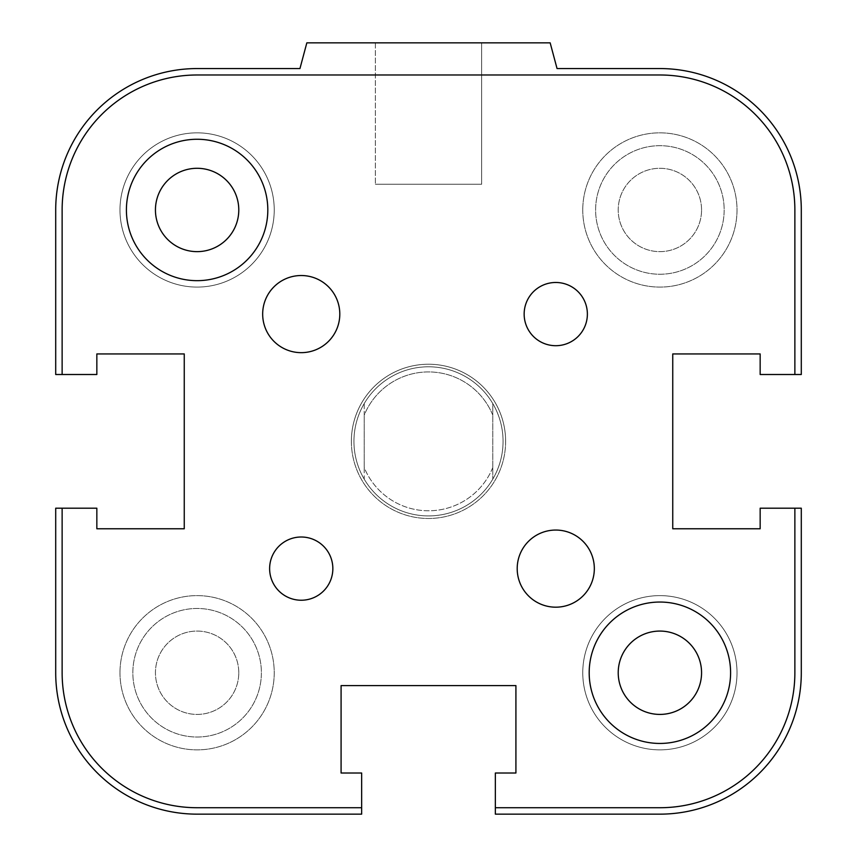 <?xml version="1.0" encoding="UTF-8"?>
<svg xmlns="http://www.w3.org/2000/svg" width="857" height="857" viewBox="0 0 857 857"><rect width="100%" height="100%" fill="white"/><g stroke="black" fill="none" stroke-linecap="round" stroke-linejoin="round"><path stroke-width="0.64" stroke-dasharray="4.29 3.21" d="M505.63 441.355A77.13 77.13 0 0 1 389.935 508.147A77.13 77.13 0 0 1 389.935 374.563A77.13 77.13 0 0 1 505.63 441.355A77.13 77.13 0 0 0 389.935 374.563A77.13 77.13 0 0 0 389.935 508.147A77.13 77.13 0 0 0 505.63 441.355M261.385 672.745A64.275 64.275 0 0 1 164.972 728.407A64.275 64.275 0 0 1 164.972 617.083A64.275 64.275 0 0 1 261.385 672.745A64.275 64.275 0 0 0 164.972 617.083A64.275 64.275 0 0 0 164.972 728.407A64.275 64.275 0 0 0 261.385 672.745A64.275 64.275 0 0 0 164.972 617.083A64.275 64.275 0 0 0 164.972 728.407A64.275 64.275 0 0 0 261.385 672.745A64.275 64.275 0 0 0 164.972 617.083A64.275 64.275 0 0 0 164.972 728.407A64.275 64.275 0 0 0 261.385 672.745M724.165 209.965A64.275 64.275 0 0 1 627.753 265.627A64.275 64.275 0 0 1 627.753 154.303A64.275 64.275 0 0 1 724.165 209.965A64.275 64.275 0 0 0 627.753 154.303A64.275 64.275 0 0 0 627.753 265.627A64.275 64.275 0 0 0 724.165 209.965A64.275 64.275 0 0 0 627.753 154.303A64.275 64.275 0 0 0 627.753 265.627A64.275 64.275 0 0 0 724.165 209.965A64.275 64.275 0 0 0 627.753 154.303A64.275 64.275 0 0 0 627.753 265.627A64.275 64.275 0 0 0 724.165 209.965M618.218 672.745A41.672 41.672 0 0 0 659.89 714.417A41.672 41.672 0 0 0 701.562 672.745A41.672 41.672 0 0 0 659.89 631.073A41.672 41.672 0 0 0 618.218 672.745A41.672 41.672 0 0 1 659.89 631.073A41.672 41.672 0 0 1 701.562 672.745A41.672 41.672 0 0 0 639.054 636.655A41.672 41.672 0 0 0 639.054 708.835A41.672 41.672 0 0 0 701.562 672.745A41.672 41.672 0 0 1 659.89 714.417A41.672 41.672 0 0 1 618.218 672.745M155.438 209.965A41.672 41.672 0 0 0 197.11 251.637A41.672 41.672 0 0 0 238.782 209.965A41.672 41.672 0 0 0 197.11 168.293A41.672 41.672 0 0 0 155.438 209.965A41.672 41.672 0 0 1 197.11 168.293A41.672 41.672 0 0 1 238.782 209.965A41.672 41.672 0 0 0 176.274 173.875A41.672 41.672 0 0 0 176.274 246.055A41.672 41.672 0 0 0 238.782 209.965A41.672 41.672 0 0 1 197.11 251.637A41.672 41.672 0 0 1 155.438 209.965M737.02 672.745A77.13 77.13 0 0 1 621.325 739.537A77.13 77.13 0 0 1 621.325 605.953A77.13 77.13 0 0 1 737.02 672.745A77.13 77.13 0 0 0 621.325 605.953A77.13 77.13 0 0 0 621.325 739.537A77.13 77.13 0 0 0 737.02 672.745M274.24 209.965A77.13 77.13 0 0 1 158.545 276.757A77.13 77.13 0 0 1 158.545 143.173A77.13 77.13 0 0 1 274.24 209.965A77.13 77.13 0 0 0 158.545 143.173A77.13 77.13 0 0 0 158.545 276.757A77.13 77.13 0 0 0 274.24 209.965M701.562 209.965A41.672 41.672 0 0 0 639.054 173.875A41.672 41.672 0 0 0 639.054 246.055A41.672 41.672 0 0 0 701.562 209.965A41.672 41.672 0 0 1 659.89 251.637A41.672 41.672 0 0 1 618.218 209.965A41.672 41.672 0 0 1 659.89 168.293A41.672 41.672 0 0 1 701.562 209.965M238.782 672.745A41.672 41.672 0 0 0 176.274 636.655A41.672 41.672 0 0 0 176.274 708.835A41.672 41.672 0 0 0 238.782 672.745A41.672 41.672 0 0 1 197.11 714.417A41.672 41.672 0 0 1 155.438 672.745A41.672 41.672 0 0 1 197.11 631.073A41.672 41.672 0 0 1 238.782 672.745M582.76 672.745A77.13 77.13 0 0 0 698.455 739.537A77.13 77.13 0 0 0 698.455 605.953A77.13 77.13 0 0 0 582.76 672.745A77.13 77.13 0 0 1 698.455 605.953A77.13 77.13 0 0 1 698.455 739.537A77.13 77.13 0 0 1 582.76 672.745M119.98 672.745A77.13 77.13 0 0 0 235.675 739.537A77.13 77.13 0 0 0 235.675 605.953A77.13 77.13 0 0 0 119.98 672.745A77.13 77.13 0 0 1 235.675 605.953A77.13 77.13 0 0 1 235.675 739.537A77.13 77.13 0 0 1 119.98 672.745M119.98 209.965A77.13 77.13 0 0 0 235.675 276.757A77.13 77.13 0 0 0 235.675 143.173A77.13 77.13 0 0 0 119.98 209.965A77.13 77.13 0 0 1 235.675 143.173A77.13 77.13 0 0 1 235.675 276.757A77.13 77.13 0 0 1 119.98 209.965M582.76 209.965A77.13 77.13 0 0 0 698.455 276.757A77.13 77.13 0 0 0 698.455 143.173A77.13 77.13 0 0 0 582.76 209.965A77.13 77.13 0 0 1 698.455 143.173A77.13 77.13 0 0 1 698.455 276.757A77.13 77.13 0 0 1 582.76 209.965M481.645 42.85L375.355 42.85L481.645 42.85L481.645 184.255L375.355 184.255L481.645 184.255L375.355 184.255L481.645 184.255L481.645 42.85L375.355 42.85L481.645 42.85M550.162 42.85L306.838 42.85L550.162 42.85L557.05 68.56L550.162 42.85L306.838 42.85L299.95 68.56L197.11 68.56A141.405 141.405 0 0 0 55.705 209.965L55.705 374.509L96.841 374.509L96.841 353.941L184.255 353.941L184.255 528.769L96.841 528.769L96.841 508.201L55.705 508.201L55.705 672.745A141.405 141.405 0 0 0 197.11 814.15L361.654 814.15L361.654 773.014L341.086 773.014L341.086 685.6L515.914 685.6L515.914 773.014L495.346 773.014L495.346 814.15L659.89 814.15L495.346 814.15L495.346 773.014L515.914 773.014L515.914 685.6L515.914 773.014L495.346 773.014L515.914 773.014L515.914 685.6L341.086 685.6L515.914 685.6L341.086 685.6L341.086 773.014L341.086 685.6L341.086 773.014L361.654 773.014L341.086 773.014L361.654 773.014L361.654 814.15L361.654 773.014L361.654 807.723L197.11 807.723A134.977 134.977 0 0 1 62.133 672.745L62.133 508.201L96.841 508.201L55.705 508.201L96.841 508.201L96.841 528.769L96.841 508.201L96.841 528.769L184.255 528.769L96.841 528.769L184.255 528.769L184.255 353.941L184.255 528.769L184.255 353.941L96.841 353.941L184.255 353.941L96.841 353.941L96.841 374.509L96.841 353.941L96.841 374.509L55.705 374.509L96.841 374.509L62.133 374.509L62.133 209.965A134.977 134.977 0 0 1 197.11 74.987L659.89 74.987A134.977 134.977 0 0 1 794.868 209.965L794.868 374.509L760.159 374.509L801.295 374.509L801.295 209.965L801.295 374.509L760.159 374.509L760.159 353.941L760.159 374.509L760.159 353.941L672.745 353.941L760.159 353.941L760.159 374.509L801.295 374.509L801.295 209.965A141.405 141.405 0 0 0 659.89 68.56L557.05 68.56L659.89 68.56L557.05 68.56L550.162 42.85M306.838 42.85L299.95 68.56L306.838 42.85M55.705 209.965L55.705 374.509L55.705 209.965M672.745 528.769L672.745 353.941L672.745 528.769L760.159 528.769L672.745 528.769L672.745 353.941L760.159 353.941L672.745 353.941L672.745 528.769L760.159 528.769L760.159 508.201L760.159 528.769L760.159 508.201L801.295 508.201L760.159 508.201L794.868 508.201L794.868 672.745A134.977 134.977 0 0 1 659.89 807.723L495.346 807.723L495.346 773.014L495.346 814.15L659.89 814.15A141.405 141.405 0 0 0 801.295 672.745L801.295 508.201L801.295 672.745L801.295 508.201L760.159 508.201L760.159 528.769L672.745 528.769M197.11 814.15L361.654 814.15L197.11 814.15M269.623 568.62A31.613 31.613 0 0 0 317.036 595.99A31.613 31.613 0 0 0 317.036 541.249A31.613 31.613 0 0 0 269.623 568.62M524.152 314.091A31.613 31.613 0 0 0 571.565 341.461A31.613 31.613 0 0 0 571.565 286.72A31.613 31.613 0 0 0 524.152 314.091M517.2 568.62A38.565 38.565 0 0 0 575.047 602.021A38.565 38.565 0 0 0 575.047 535.218A38.565 38.565 0 0 0 517.2 568.62M262.671 314.091A38.565 38.565 0 0 0 320.518 347.492A38.565 38.565 0 0 0 320.518 280.689A38.565 38.565 0 0 0 262.671 314.091M589.188 672.745A70.703 70.703 0 0 0 695.241 733.978A70.703 70.703 0 0 0 695.241 611.512A70.703 70.703 0 0 0 589.188 672.745M126.407 209.965A70.703 70.703 0 0 0 232.461 271.198A70.703 70.703 0 0 0 232.461 148.732A70.703 70.703 0 0 0 126.407 209.965M760.159 528.769L760.159 508.201L794.868 508.201M794.868 374.509L760.159 374.509L760.159 353.941M341.086 773.014L361.654 773.014L361.654 807.723M495.346 807.723L495.346 773.014L515.914 773.014M96.841 353.941L96.841 374.509L62.133 374.509M62.133 508.201L96.841 508.201L96.841 528.769M492.775 467.579A69.417 69.417 0 0 1 364.225 467.579L364.225 479.138A74.559 74.559 0 0 0 492.775 479.138L492.775 403.572A74.559 74.559 0 0 0 364.225 403.572L364.225 415.131A69.417 69.417 0 0 1 492.775 415.131L492.775 403.572A74.559 74.559 0 0 1 492.775 479.138L492.775 415.131A69.417 69.417 0 0 0 364.225 415.131L364.225 479.138A74.559 74.559 0 0 1 364.225 403.572L364.225 467.579A69.417 69.417 0 0 0 492.775 467.579M428.5 366.796A74.559 74.559 0 0 0 363.925 478.635A74.559 74.559 0 0 0 493.075 478.635A74.559 74.559 0 0 0 428.5 366.796M428.5 364.225A77.13 77.13 0 0 1 505.63 441.355A77.13 77.13 0 0 1 428.5 518.485A77.13 77.13 0 0 1 351.37 441.355A77.13 77.13 0 0 1 428.5 364.225M364.225 403.572A74.559 74.559 0 0 0 364.225 479.138A74.559 74.559 0 0 0 492.775 479.138A74.559 74.559 0 0 0 492.775 403.572A74.559 74.559 0 0 0 364.225 403.572M353.941 441.355A74.559 74.559 0 0 1 465.78 376.78A74.559 74.559 0 0 1 465.78 505.93A74.559 74.559 0 0 1 353.941 441.355M351.37 441.355A77.13 77.13 0 0 1 467.065 374.563A77.13 77.13 0 0 1 467.065 508.147A77.13 77.13 0 0 1 351.37 441.355M375.355 42.85L375.355 184.255L375.355 42.85"/><path stroke-width="1.29" d="M618.218 672.745A41.672 41.672 0 0 1 680.726 636.655A41.672 41.672 0 0 1 680.726 708.835A41.672 41.672 0 0 1 618.218 672.745M155.438 209.965A41.672 41.672 0 0 1 217.946 173.875A41.672 41.672 0 0 1 217.946 246.055A41.672 41.672 0 0 1 155.438 209.965M760.159 528.769L672.745 528.769L672.745 353.941L760.159 353.941L672.745 353.941L672.745 528.769L760.159 528.769L760.159 508.201L801.295 508.201L801.295 672.745A141.405 141.405 0 0 1 659.89 814.15L495.346 814.15L495.346 773.014L515.914 773.014L515.914 685.6L341.086 685.6L341.086 773.014L341.086 685.6L515.914 685.6L515.914 773.014M794.868 374.509L794.868 209.965A134.977 134.977 0 0 0 659.89 74.987L197.11 74.987A134.977 134.977 0 0 0 62.133 209.965L62.133 374.509L55.705 374.509L55.705 209.965A141.405 141.405 0 0 1 197.11 68.56L299.95 68.56L306.838 42.85L550.162 42.85L557.05 68.56L659.89 68.56A141.405 141.405 0 0 1 801.295 209.965L801.295 374.509L760.159 374.509L760.159 353.941M341.086 773.014L361.654 773.014L361.654 814.15L197.11 814.15A141.405 141.405 0 0 1 55.705 672.745L55.705 508.201L96.841 508.201L96.841 528.769L184.255 528.769L184.255 353.941L96.841 353.941L184.255 353.941L184.255 528.769L96.841 528.769M269.623 568.62A31.613 31.613 0 0 1 301.236 537.007A31.613 31.613 0 0 1 332.848 568.62A31.613 31.613 0 0 1 301.236 600.232A31.613 31.613 0 0 1 269.623 568.62M524.152 314.091A31.613 31.613 0 0 1 555.764 282.478A31.613 31.613 0 0 1 587.377 314.091A31.613 31.613 0 0 1 555.764 345.703A31.613 31.613 0 0 1 524.152 314.091M517.2 568.62A38.565 38.565 0 0 1 555.764 530.055A38.565 38.565 0 0 1 594.329 568.62A38.565 38.565 0 0 1 555.764 607.184A38.565 38.565 0 0 1 517.2 568.62M262.671 314.091A38.565 38.565 0 0 1 301.236 275.526A38.565 38.565 0 0 1 339.8 314.091A38.565 38.565 0 0 1 301.236 352.656A38.565 38.565 0 0 1 262.671 314.091M589.188 672.745A70.703 70.703 0 0 1 659.89 602.043A70.703 70.703 0 0 1 730.592 672.745A70.703 70.703 0 0 1 659.89 743.447A70.703 70.703 0 0 1 589.188 672.745M126.407 209.965A70.703 70.703 0 0 1 197.11 139.263A70.703 70.703 0 0 1 267.812 209.965A70.703 70.703 0 0 1 197.11 280.668A70.703 70.703 0 0 1 126.407 209.965M62.133 374.509L96.841 374.509L96.841 353.941M361.654 807.723L197.11 807.723A134.977 134.977 0 0 1 62.133 672.745L62.133 508.201M794.868 508.201L794.868 672.745A134.977 134.977 0 0 1 659.89 807.723L495.346 807.723"/></g></svg>
